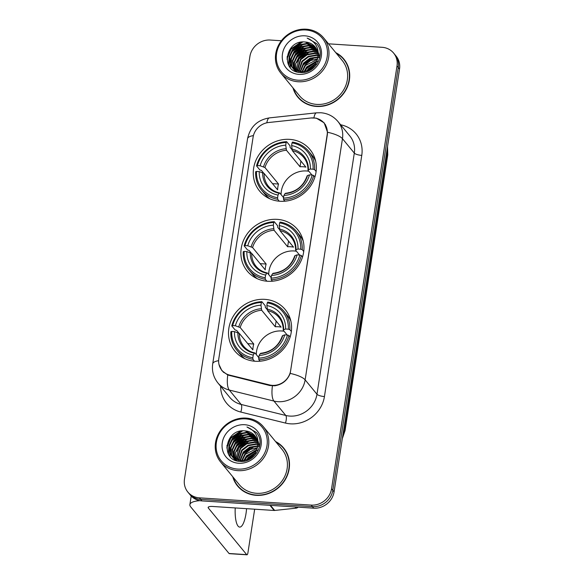 <?xml version="1.0" encoding="UTF-8"?>
<svg xmlns="http://www.w3.org/2000/svg" width="584" height="584" viewBox="0 0 584 584"><rect width="100%" height="100%" fill="white"/><g stroke="black" fill="none" stroke-linecap="round" stroke-linejoin="round"><path stroke-width="0.88" d="M277.217 219.358A32.638 29.864 -39.4 0 0 245.346 236.761A32.638 29.864 -39.4 0 0 247.214 271.042A32.638 29.864 -39.4 0 0 267.633 281.254A32.638 29.864 -39.4 0 0 299.497 263.851A32.638 29.864 -39.4 0 0 297.628 229.57A32.638 29.864 -39.4 0 0 277.217 219.358M264.829 299.358A32.638 29.864 -39.4 0 0 232.965 316.762A32.638 29.864 -39.4 0 0 234.834 351.042A32.638 29.864 -39.4 0 0 255.244 361.255A32.638 29.864 -39.4 0 0 287.116 343.852A32.638 29.864 -39.4 0 0 285.248 309.571A32.638 29.864 -39.4 0 0 264.829 299.358M289.598 139.364A32.638 29.864 -39.4 0 0 257.734 156.767A32.638 29.864 -39.4 0 0 259.603 191.048A32.638 29.864 -39.4 0 0 280.013 201.261A32.638 29.864 -39.4 0 0 311.885 183.858A32.638 29.864 -39.4 0 0 310.016 149.577A32.638 29.864 -39.4 0 0 289.598 139.364M313.717 117.924A16.629 15.213 -39.4 0 0 310.922 117.99L268.618 122.516A16.629 15.213 -39.4 0 0 253.091 137.196L218.803 358.685A16.629 15.213 -39.4 0 0 221.847 370.278A16.629 15.213 -39.4 0 0 229.527 375.067L269.596 384.944A16.629 15.213 -39.4 0 0 290.642 370.628L327.164 134.721A16.629 15.213 -39.4 0 0 324.12 123.129A16.629 15.213 -39.4 0 0 313.717 117.924M292.964 87.855A29.872 27.331 -39.4 0 0 297.774 97.097A29.872 27.331 -39.4 0 0 316.455 106.449A29.872 27.331 -39.4 0 0 345.618 90.52A29.872 27.331 -39.4 0 0 343.91 59.152A29.872 27.331 -39.4 0 0 335.763 52.648M296.322 94.593A29.872 27.331 -39.4 0 0 298.417 97.857M232.753 476.756A29.872 27.331 -39.4 0 0 237.564 485.998A29.872 27.331 -39.4 0 0 256.252 495.341A29.872 27.331 -39.4 0 0 285.408 479.413A29.872 27.331 -39.4 0 0 283.7 448.045A29.872 27.331 -39.4 0 0 275.56 441.541M236.118 483.486A29.872 27.331 -39.4 0 0 238.214 486.749M311.192 117.975L316.214 118.114L324.171 122.844L327.522 132.239L327.361 134.619L290.19 373.402C287.357 380.425 282.225 384.557 274.779 385.79L269.779 385.52L227.76 374.994L221.898 370.687L218.949 364.394M281.378 40.763L270.275 40.041A18.476 16.907 -39.4 0 0 249.916 56.414L184.471 479.179A18.476 16.907 -39.4 0 0 187.851 492.064L190.377 495.13A18.476 16.907 -39.4 0 0 201.933 500.911L313.725 508.175L312.462 506.642A18.476 16.907 -39.4 0 0 332.822 490.268L398.266 67.503A18.476 16.907 -39.4 0 0 394.886 54.619A18.476 16.907 -39.4 0 1 398.266 67.503L332.822 490.268A18.476 16.907 -39.4 0 1 312.462 506.642L200.67 499.378L312.462 506.642L311.199 505.102A18.476 16.907 -39.4 0 0 331.559 488.735L397.003 65.97A18.476 16.907 -39.4 0 0 393.623 53.086A18.476 16.907 -39.4 0 0 382.067 47.304L328.507 43.822M189.114 493.597A18.476 16.907 -39.4 0 0 200.67 499.378A18.476 16.907 -39.4 0 1 189.114 493.597M187.851 492.064A18.476 16.907 -39.4 0 0 199.407 497.845L311.199 505.102M284.32 448.826A29.872 27.331 -39.4 0 0 281.517 446.139M344.523 59.933A29.872 27.331 -39.4 0 0 341.728 57.247M313.725 508.175A18.476 16.907 -39.4 0 0 334.084 491.801L399.529 69.036A18.476 16.907 -39.4 0 0 396.149 56.159L393.623 53.086M298.008 80.205A26.484 24.229 -39.4 0 0 327.193 56.736A26.484 24.229 -39.4 0 0 305.782 29.981A26.484 24.229 -39.4 0 0 276.597 53.451A26.484 24.229 -39.4 0 0 298.008 80.205M298.139 81.753A27.711 25.353 -39.4 0 0 325.2 66.977A27.711 25.353 -39.4 0 0 323.609 37.872A27.711 25.353 -39.4 0 0 306.279 29.2A27.711 25.353 -39.4 0 0 279.218 43.975A27.711 25.353 -39.4 0 0 280.809 73.08A27.711 25.353 -39.4 0 0 298.139 81.753M280.809 73.08L299.439 95.732A27.711 25.353 -39.4 0 0 316.769 104.405A27.711 25.353 -39.4 0 0 343.83 89.622A27.711 25.353 -39.4 0 0 342.239 60.517L323.609 37.872M346.619 63.196A29.558 27.046 -39.4 0 0 344.932 60.882L343.669 59.349A29.558 27.046 -39.4 0 0 336.26 53.254M293.46 88.461A29.558 27.046 -39.4 0 0 298.008 96.9A29.558 27.046 -39.4 0 0 316.499 106.157A29.558 27.046 -39.4 0 0 345.363 90.389A29.558 27.046 -39.4 0 0 343.669 59.349M306.841 70.912L308.264 68.824L315.827 63.517M307.739 70.569L308.659 69.306L315.316 64.342M304.067 71.576L306.688 66.904L317.061 60.897M304.68 71.474L307.082 67.386L316.827 61.488M301.928 71.73L305.111 64.985L310.681 60.51L317.667 58.787M302.424 71.722L305.505 65.466L317.55 59.283M300.11 71.613L303.527 63.065L309.87 58.232L317.959 56.94M300.541 71.657L303.921 63.546L310.192 58.743L317.908 57.385M298.606 72.263L298.548 71.686M298.519 71.306L301.95 61.145L308.294 56.312L316.083 54.998L318.046 55.29M298.957 72.321L298.913 71.788M298.899 71.394L302.344 61.627L308.688 56.794L316.477 55.473L318.046 55.684M297.344 71.971L297.168 71.212M297.103 70.861L300.373 59.225L306.717 54.392L314.506 53.078L317.959 53.779M297.446 70.985L300.767 59.707L307.111 54.874L314.9 53.553L317.995 54.144M296.263 71.562L295.927 70.627M295.832 70.306L295.708 63.583L298.789 57.305L305.133 52.472L312.922 51.158L317.725 52.385M296.533 71.722L296.227 70.781M296.139 70.452L299.19 57.787L305.527 52.954L313.316 51.633L317.798 52.728M295.219 70.81L294.803 69.941M294.679 69.642L293.986 62.386L297.212 55.392L303.556 50.553L311.345 49.239L317.375 51.093M295.467 71.007L295.073 70.124M294.957 69.817L294.409 62.685L297.606 55.867L303.95 51.034L311.739 49.72L317.47 51.407M294.285 69.978L293.788 69.175M293.642 68.89L292.401 60.48L295.635 53.472L301.979 48.633L309.768 47.319L316.915 49.888M294.504 70.189L294.037 69.372M293.891 69.087L292.796 60.962L296.03 53.947L302.373 49.114L310.162 47.8L317.039 50.18M296.489 71.708L292.883 68.313M292.701 68.058L291.533 65.831L290.825 58.561L294.059 51.553L300.395 46.72L308.184 45.399L316.353 48.764M295.84 71.467L293.445 69.058M293.642 69.292L293.095 68.54M292.927 68.27L291.927 66.306L291.219 59.042L294.453 52.027L300.796 47.195L308.586 45.88L316.506 49.034M317.871 57.59A15.396 14.089 -39.4 0 0 315.053 46.859A15.396 14.089 -39.4 0 0 305.425 42.041C285.036 39.201 280.211 72.051 300.118 72.467C313.834 74.314 325.441 56.524 317.93 45.304L316.769 43.698L307.177 38.099C315.769 41.741 319.339 48.238 317.871 57.59C315.762 66.561 310.235 71.27 301.3 71.715L291.869 67.138L289.956 63.911L289.248 56.641L292.474 49.633L298.818 44.8L306.607 43.479L315.703 47.713M301.694 72.197L291.869 67.138M292.066 67.372L290.35 64.386L289.642 57.122L292.869 50.114L299.212 45.275L307.002 43.961L315.871 47.968M318.375 56.991L319.587 57.203M318.338 57.422L319.587 57.604M318.389 55.37L319.477 55.677M318.404 55.757L319.514 56.049M318.375 54.268L319.302 54.611M318.382 52.991L318.966 53.283M305.425 42.041L315.148 46.975M304.877 35.821A20.323 18.593 -39.4 0 0 282.481 53.83A20.323 18.593 -39.4 0 0 298.913 74.365A20.323 18.593 -39.4 0 0 321.309 56.356A20.323 18.593 -39.4 0 0 304.877 35.821M298.008 96.9L299.271 98.441A29.558 27.046 -39.4 0 0 301.213 100.543M307.177 38.099L316.798 43.734M286.97 59.093L291.051 49.195L302.862 41.968M288.686 65.211L289.065 58.13M290.124 55.188L292.628 51.107L303.811 44.019M290.35 67.598L290.058 64.152M290.073 63.641L290.642 60.05M291.701 57.108L294.205 53.027L305.388 45.939M293.277 59.028L295.789 54.947L306.972 47.859M294.854 60.94L297.365 56.867L308.549 49.779M296.438 62.86L298.942 58.787L310.126 51.699M301.169 68.62L303.68 64.547L314.864 57.458M304.826 71.452L306.834 68.386L316.769 61.634M317.426 61.444L318.017 61.298M308.454 70.255L314.856 64.992M315.937 64.459L317.01 64.014M286.999 57.232L290.854 48.954L300.731 42.216M288.459 64.78L289.248 56.648M291.358 52.348L292.431 50.874L300.665 44.727M290.153 67.372L289.861 63.678M289.898 63.057L290.825 58.568M292.942 54.268L294.007 52.794L302.242 46.647M294.518 56.188L295.592 54.706L303.819 48.567M296.095 58.108L297.168 56.626L305.396 50.487M297.672 60.028L298.745 58.546L306.98 52.399M302.41 65.788L303.483 64.306L311.71 58.159M305.571 69.62L306.637 68.145L314.871 61.999M307.87 70.518L315.229 64.459M308.863 171.258A22.783 20.849 -39.4 0 0 306.469 170.966A22.783 20.849 -39.4 0 0 281.094 194.618M279.269 201.203L277.721 199.319L277.59 197.757A29.317 26.82 -39.4 0 1 256.507 171.419L259.23 171.601A26.484 24.229 -39.4 0 0 278.006 195.056L279.137 193.26L279.824 193.078L283.554 197.604M263.588 173.025L261.413 170.382L259.916 169.995L256.544 165.892L257.405 165.579A29.317 26.82 -39.4 0 1 286.145 142.481L285.729 145.182A26.484 24.229 -39.4 0 0 260.128 165.761L264.961 167.542L278.531 184.033A22.783 20.849 -39.4 0 0 277.626 189.873L264.063 173.375L259.23 171.601M313.112 169.199L314.608 169.659A30.543 27.952 -39.4 0 0 308.717 151.292A30.543 27.952 -39.4 0 0 292.526 142.073L292.029 142.861A29.317 26.82 -39.4 0 1 313.112 169.199L310.389 169.024A26.484 24.229 -39.4 0 0 291.613 145.562L292.336 150.643L305.906 167.133A22.783 20.849 -39.4 0 0 302.994 166.747A22.783 20.849 -39.4 0 0 300.023 166.754L286.452 150.263L285.729 145.182M286.145 142.481L286.642 141.686L290.022 145.796L290.08 147.336L291.978 149.643M256.507 171.419L255.639 171.725A30.543 27.952 -39.4 0 0 261.53 190.099L264.91 194.209A30.543 27.952 -39.4 0 0 269.786 198.764M283.605 199.699A30.543 27.952 -39.4 0 0 313.703 175.499L312.206 175.039A29.317 26.82 -39.4 0 1 283.474 198.144L283.605 199.699L284.839 201.203M314.915 176.967L313.703 175.499M261.53 190.099A30.543 27.952 -39.4 0 0 277.721 199.319M286.642 141.686A30.543 27.952 -39.4 0 0 256.544 165.892M283.474 198.144L283.89 195.443A26.484 24.229 -39.4 0 0 309.483 174.864L312.206 175.039M278.006 195.056L277.59 197.757M260.128 165.761L257.405 165.579M309.483 174.864L307.512 175.558L307.199 176.178M285.707 193.457L285.021 193.64L283.89 195.443M262.632 172.645A23.689 21.674 -39.4 0 0 279.137 193.26L279.824 193.078M315.623 161.06A30.543 27.952 -39.4 0 0 312.09 155.395L308.717 151.292M314.608 169.659L316.112 171.484M291.613 145.562L292.029 142.861M311.958 175.025L308.104 170.338L308.418 169.718L310.389 169.024M308.104 170.338L308.418 169.718A23.689 21.674 -39.4 0 0 291.912 149.102M300.906 161.053L300.023 166.754M278.531 184.033L272.502 183.639M296.475 251.259A22.783 20.849 -39.4 0 0 294.081 250.967A22.783 20.849 -39.4 0 0 268.713 274.619M266.888 281.196L265.333 279.32L265.202 277.758A29.317 26.82 -39.4 0 1 244.119 251.419L246.842 251.594A26.484 24.229 -39.4 0 0 265.618 275.057L266.749 273.261L267.443 273.071L271.166 277.604M251.2 253.025L249.032 250.383L247.536 249.996L244.156 245.886L245.024 245.579A29.317 26.82 -39.4 0 1 273.757 222.475L273.341 225.176A26.484 24.229 -39.4 0 0 247.747 245.754L252.58 247.536L266.143 264.026A22.783 20.849 -39.4 0 0 265.245 269.866L251.675 253.376L246.842 251.594M300.724 249.2L302.227 249.66A30.543 27.952 -39.4 0 0 296.329 231.286A30.543 27.952 -39.4 0 0 280.145 222.066L279.641 222.862A29.317 26.82 -39.4 0 1 300.724 249.2L298.001 249.018A26.484 24.229 -39.4 0 0 279.225 225.563L279.955 230.643L293.518 247.134A22.783 20.849 -39.4 0 0 290.606 246.747A22.783 20.849 -39.4 0 0 287.635 246.755L274.071 230.257L273.341 225.176M273.757 222.475L274.261 221.686L277.634 225.796L277.699 227.337L279.597 229.643M244.119 251.419L243.251 251.726A30.543 27.952 -39.4 0 0 249.149 270.1L252.529 274.203A30.543 27.952 -39.4 0 0 257.398 278.765M271.217 279.7A30.543 27.952 -39.4 0 0 301.322 255.5L299.826 255.04A29.317 26.82 -39.4 0 1 271.086 278.137L271.217 279.7L272.458 281.203M302.534 256.967L301.322 255.5M249.149 270.1A30.543 27.952 -39.4 0 0 265.333 279.32M274.261 221.686A30.543 27.952 -39.4 0 0 244.156 245.886M271.086 278.137L271.502 275.436A26.484 24.229 -39.4 0 0 297.103 254.858L299.826 255.04M265.618 275.057L265.202 277.758M247.747 245.754L245.024 245.579M297.103 254.858L295.124 255.558L294.818 256.179M273.327 273.458L272.633 273.641L271.502 275.436M250.251 252.638A23.689 21.674 -39.4 0 0 266.749 273.261L267.443 273.071M303.242 241.053A30.543 27.952 -39.4 0 0 299.709 235.396L296.329 231.286M302.227 249.66L303.724 251.485M279.225 225.563L279.641 222.862M299.57 255.018L295.716 250.339L296.03 249.718L298.001 249.018M295.716 250.339L296.03 249.718A23.689 21.674 -39.4 0 0 279.532 229.103M288.518 241.053L287.635 246.755M266.143 264.026L260.114 263.639M284.094 331.259A22.783 20.849 -39.4 0 0 281.7 330.967A22.783 20.849 -39.4 0 0 256.325 354.619M254.5 361.197L252.952 359.313L252.821 357.758A29.317 26.82 -39.4 0 1 231.738 331.42L234.461 331.595A26.484 24.229 -39.4 0 0 253.237 355.057L254.368 353.254L255.055 353.072L258.785 357.605M238.819 333.019L236.644 330.383L235.148 329.989L231.775 325.887L232.636 325.58A29.317 26.82 -39.4 0 1 261.377 302.476L260.96 305.176A26.484 24.229 -39.4 0 0 235.359 325.755L240.192 327.536L253.763 344.027A22.783 20.849 -39.4 0 0 252.857 349.867L239.294 333.376L234.461 331.595M288.343 329.193L289.839 329.653A30.543 27.952 -39.4 0 0 283.948 311.287A30.543 27.952 -39.4 0 0 267.757 302.067L267.26 302.855A29.317 26.82 -39.4 0 1 288.343 329.193L285.62 329.018A26.484 24.229 -39.4 0 0 266.844 305.556L267.567 310.637L281.138 327.135A22.783 20.849 -39.4 0 0 278.225 326.741A22.783 20.849 -39.4 0 0 275.254 326.748L261.683 310.257L260.96 305.176M261.377 302.476L261.873 301.687L265.253 305.79L265.311 307.33L267.209 309.637M231.738 331.42L230.87 331.727A30.543 27.952 -39.4 0 0 236.761 350.093L240.141 354.203A30.543 27.952 -39.4 0 0 245.017 358.758M258.836 359.7A30.543 27.952 -39.4 0 0 288.934 335.493L287.438 335.034A29.317 26.82 -39.4 0 1 258.705 358.138L258.836 359.7L260.07 361.204M290.146 336.968L288.934 335.493M236.761 350.093A30.543 27.952 -39.4 0 0 252.952 359.313M261.873 301.687A30.543 27.952 -39.4 0 0 231.775 325.887M258.705 358.138L259.121 355.437A26.484 24.229 -39.4 0 0 284.715 334.858L287.438 335.034M253.237 355.057L252.821 357.758M235.359 325.755L232.636 325.58M284.715 334.858L282.744 335.552L282.43 336.18M260.938 353.451L260.252 353.641L259.121 355.437M237.863 332.639A23.689 21.674 -39.4 0 0 254.368 353.254L255.055 353.072M290.854 321.054A30.543 27.952 -39.4 0 0 287.321 315.397L283.948 311.287M289.839 329.653L291.343 331.478M266.844 305.556L267.26 302.855M287.189 335.019L283.335 330.34L283.649 329.712L285.62 329.018M283.335 330.34L283.649 329.712A23.689 21.674 -39.4 0 0 267.143 309.097M276.137 321.054L275.254 326.748M253.763 344.027L247.733 343.633M235.228 507.934A19.71 5.694 93.7 0 0 239.681 527.089A19.71 5.694 93.7 0 0 246.01 513.562A19.71 5.694 93.7 0 0 246.572 508.671M199.947 500.671A24.637 6.942 -171.2 0 0 189.88 504.62A24.637 6.942 -171.2 0 0 190.691 506.861L229.052 553.501L246.703 554.647L208.335 508.007A6.161 1.737 8.8 0 1 208.138 507.445A6.161 1.737 8.8 0 1 212.642 506.467L274.166 510.467L269.939 505.328M246.703 554.647A3.081 0.891 93.7 0 0 246.952 554.8L229.3 553.654A3.081 0.891 -86.3 0 1 229.052 553.501M246.952 554.8A3.081 0.891 93.7 0 0 247.944 552.69L254.675 509.197M298.11 507.16A3.081 2.818 140.6 0 1 296.095 508.16L274.684 510.452A3.081 2.818 140.6 0 1 274.166 510.467M237.805 469.098A26.484 24.229 -39.4 0 0 266.99 445.629A26.484 24.229 -39.4 0 0 245.579 418.881A26.484 24.229 -39.4 0 0 216.387 442.344A26.484 24.229 -39.4 0 0 237.805 469.098M237.936 470.653A27.711 25.353 -39.4 0 0 264.997 455.87A27.711 25.353 -39.4 0 0 263.406 426.765A27.711 25.353 -39.4 0 0 246.076 418.093A27.711 25.353 -39.4 0 0 219.015 432.875A27.711 25.353 -39.4 0 0 220.606 461.981A27.711 25.353 -39.4 0 0 237.936 470.653M220.606 461.981L239.236 484.625A27.711 25.353 -39.4 0 0 256.566 493.298A27.711 25.353 -39.4 0 0 283.627 478.522A27.711 25.353 -39.4 0 0 282.036 449.417L263.406 426.765M286.416 452.089A29.558 27.046 -39.4 0 0 284.729 449.775L283.466 448.242A29.558 27.046 -39.4 0 0 276.057 442.146M233.25 477.354A29.558 27.046 -39.4 0 0 237.805 485.8A29.558 27.046 -39.4 0 0 256.296 495.049A29.558 27.046 -39.4 0 0 285.153 479.289A29.558 27.046 -39.4 0 0 283.466 448.242M246.638 459.805L248.061 457.717L255.624 452.41M247.536 459.469L248.456 458.199L255.106 453.235M243.864 460.477L246.484 455.805L256.851 449.789M244.477 460.374L246.879 456.279L256.624 450.381M241.718 460.63L244.9 453.885L250.47 449.41L257.464 447.68M242.221 460.623L245.295 454.359L257.347 448.176M239.907 460.506L243.324 451.965L249.667 447.132L257.756 445.84M240.338 460.557L243.718 452.439L249.988 447.643L257.697 446.278M238.403 461.156L238.345 460.586M238.316 460.199L241.747 450.045L248.091 445.212L255.88 443.891L257.843 444.183M238.754 461.221L238.71 460.681M238.695 460.294L242.141 450.519L248.485 445.687L256.274 444.373L257.836 444.585M237.141 460.864L236.965 460.112M236.9 459.761L240.17 448.125L246.506 443.292L254.296 441.971L257.756 442.679M237.243 459.878L240.564 448.607L246.901 443.767L254.69 442.453L257.792 443.044M236.053 460.462L235.724 459.52M235.629 459.199L235.505 452.476L238.586 446.205L244.93 441.373L252.719 440.051L257.522 441.285M236.33 460.615L236.024 459.681M235.936 459.352L238.98 446.687L245.324 441.847L253.113 440.533L257.595 441.621M235.016 459.71L234.6 458.841M234.476 458.542L233.782 451.279L237.009 444.285L243.353 439.453L251.142 438.131L257.172 439.986M235.264 459.907L234.87 459.017M234.753 458.71L234.206 451.578L237.403 444.767L243.747 439.934L251.536 438.613L257.267 440.307M234.082 458.871L233.585 458.068M233.439 457.79L232.198 449.373L235.432 442.365L241.776 437.533L249.565 436.211L256.712 438.781M234.301 459.09L233.834 458.272M233.688 457.987L232.593 449.855L235.827 442.847L242.17 438.015L249.959 436.693L256.836 439.073M236.286 460.601L232.673 457.214M232.498 456.951L231.33 454.724L230.622 447.461L233.848 440.445L240.192 435.613L247.981 434.292L256.15 437.657M235.637 460.367L233.242 457.951M233.439 458.192L232.892 457.433M232.724 457.17L231.724 455.206L231.016 447.935L234.25 440.927L240.586 436.095L248.375 434.773L256.296 437.934M257.668 446.49A15.396 14.089 -39.4 0 0 254.85 435.752A15.396 14.089 -39.4 0 0 245.222 430.934C224.833 428.094 220.007 460.944 239.914 461.367C253.631 463.207 265.238 445.417 257.726 434.197L256.566 432.591L246.974 426.999C255.566 430.642 259.135 437.139 257.668 446.49C255.558 455.462 250.032 460.163 241.097 460.615L231.658 456.031L229.753 452.804L229.037 445.541L232.271 438.526L238.615 433.693L246.404 432.372L255.5 436.606M241.491 461.09L231.658 456.031M231.863 456.272L230.147 453.286L229.439 446.015L232.666 439.007L239.009 434.175L246.798 432.853L255.668 436.861M258.172 445.884L259.384 446.096M258.135 446.315L259.384 446.497M258.186 444.263L259.274 444.577M258.194 444.658L259.311 444.942M258.172 443.161L259.099 443.511M258.179 441.884L258.763 442.176M245.222 430.934L254.945 435.868M244.674 424.721A20.323 18.593 -39.4 0 0 222.27 442.73A20.323 18.593 -39.4 0 0 238.71 463.258A20.323 18.593 -39.4 0 0 261.106 445.249A20.323 18.593 -39.4 0 0 244.674 424.721M237.805 485.8L239.068 487.333A29.558 27.046 -39.4 0 0 241.009 489.436M246.974 426.999L256.595 432.627M226.767 447.986L230.848 438.088L242.659 430.861M228.483 454.111L228.855 447.03M229.913 444.081L232.425 440.007L243.608 432.919M230.14 456.498L229.848 453.053M229.87 452.534L230.439 448.95M231.498 446.001L234.001 441.927L245.185 434.839M233.074 447.921L235.578 443.847L246.762 436.759M234.651 449.841L237.162 445.767L248.346 438.679M236.228 451.76L238.739 447.687L249.923 440.599M240.966 457.52L243.477 453.439L254.661 446.351M244.623 460.345L246.631 457.279L256.566 450.534M257.223 450.344L257.814 450.191M248.251 459.155L254.653 453.885M255.734 453.359L256.799 452.914M226.796 446.125L230.651 437.847L240.528 431.116M228.249 453.68L229.037 445.541M231.154 441.249L232.228 439.767L240.455 433.62M229.95 456.265L229.658 452.578M229.694 451.95L230.622 447.461M232.731 443.161L233.804 441.686L242.039 435.54M234.315 445.081L235.381 443.606L243.616 437.46M235.892 447.001L236.965 445.526L245.192 439.38M237.469 448.921L238.542 447.446L246.769 441.3M242.207 454.68L243.28 453.199L251.507 447.059M245.368 458.52L246.433 457.038L254.668 450.899M247.667 459.411L255.026 453.359M229.527 375.067L230.067 375.724M269.596 384.944L270.129 385.601M340.64 124.779A30.791 28.171 140.6 0 1 361.766 155.395L324.434 396.558A6.161 1.737 8.8 0 1 316.973 394.251L354.305 153.088A24.637 22.542 -39.4 0 0 349.794 135.911L337.953 121.516A24.637 22.542 140.6 0 1 342.465 138.693A21.557 6.074 -171.2 0 0 327.522 132.239M324.434 396.558A30.791 28.171 140.6 0 1 290.496 423.838A30.791 28.171 140.6 0 1 285.459 423.064L240.805 412.056A30.791 28.171 140.6 0 1 220.606 386.228M289.825 416.085A24.637 22.542 -39.4 0 0 316.973 394.251L305.133 379.856A24.637 22.542 140.6 0 1 277.984 401.69A24.637 22.542 140.6 0 1 273.947 401.069L229.3 390.054A24.637 22.542 140.6 0 1 217.92 382.965L229.76 397.361A24.637 22.542 -39.4 0 0 241.141 404.449L285.788 415.465A24.637 22.542 -39.4 0 0 289.825 416.085M337.953 121.516C333.428 116.216 327.704 113.289 320.777 112.741L316.572 112.829A21.557 5.074 83.9 0 0 313.922 117.866M290.19 373.402A21.557 6.074 8.8 0 1 305.133 379.856L342.465 138.693L354.305 153.088A6.161 1.737 8.8 0 0 361.766 155.395M218.62 360.686A21.557 6.074 -171.2 0 0 212.707 363.832C211.715 370.935 213.459 377.315 217.92 382.965M212.707 363.832L247.55 138.729A21.557 6.074 8.8 0 1 253.419 135.597M227.76 374.994A21.557 7.183 103.9 0 0 229.3 390.054L241.141 404.449A6.161 2.051 -76.1 0 1 240.805 412.056M247.55 138.729C250.164 126.852 257.456 119.895 269.436 117.88A21.557 5.074 83.9 0 0 266.8 122.815M272.429 385.885A21.557 7.183 103.9 0 0 273.947 401.069L285.788 415.465A6.161 2.051 -76.1 0 1 285.459 423.064M331.559 488.735L334.084 491.801M397.003 65.97L399.529 69.036M199.407 497.845L201.933 500.911M342.742 435.861A24.637 22.542 -39.4 0 0 344.669 429.437L387.338 153.826A24.637 22.542 -39.4 0 0 387.418 147.285M386.557 152.869L387.338 153.826A12.315 3.475 8.8 0 1 387.747 154.942L345.078 430.561A12.315 3.475 8.8 0 0 344.669 429.437L343.888 428.488M264.063 173.375A22.783 20.849 -39.4 0 0 268.487 186.332C271.319 189.749 275.035 191.946 279.612 192.932M286.452 150.263A22.783 20.849 -39.4 0 0 264.961 167.542M285.021 193.64A23.689 21.674 -39.4 0 0 307.512 175.558M286.029 148.723A23.689 21.674 -39.4 0 0 263.537 166.805M308.002 170.097C308.031 165.206 306.593 160.972 303.68 157.381A22.783 20.849 -39.4 0 0 292.336 150.643M251.675 253.376A22.783 20.849 -39.4 0 0 256.099 266.333C258.938 269.742 262.647 271.94 267.224 272.925M274.071 230.257A22.783 20.849 -39.4 0 0 252.58 247.536M272.633 273.641A23.689 21.674 -39.4 0 0 295.124 255.558M273.648 228.716A23.689 21.674 -39.4 0 0 251.149 246.806M295.613 250.098C295.643 245.207 294.205 240.966 291.292 237.381A22.783 20.849 -39.4 0 0 279.955 230.643M239.294 333.376A22.783 20.849 -39.4 0 0 243.718 346.334C246.55 349.743 250.266 351.94 254.843 352.926M261.683 310.257A22.783 20.849 -39.4 0 0 240.192 327.536M260.252 353.641A23.689 21.674 -39.4 0 0 282.744 335.552M261.26 308.717A23.689 21.674 -39.4 0 0 238.768 326.799M283.233 330.091C283.262 325.2 281.824 320.966 278.911 317.382A22.783 20.849 -39.4 0 0 267.567 310.637M208.335 508.007L208.495 506.978M270.494 505.364L274.684 510.452M296.095 508.16L295.117 506.963M221.847 370.278L223.643 372.468M324.12 123.129L325.573 124.896M316.572 112.829L269.436 117.88M387.542 146.511L387.747 154.942M342.312 438.672L345.078 430.561M285.423 193.304C296.197 191.932 303.424 186.121 307.104 175.872M273.042 273.305C283.809 271.925 291.036 266.114 294.723 255.872M260.654 353.305C271.429 351.926 278.656 346.115 282.335 335.866M189.88 504.62L191.202 496.057"/></g></svg>
